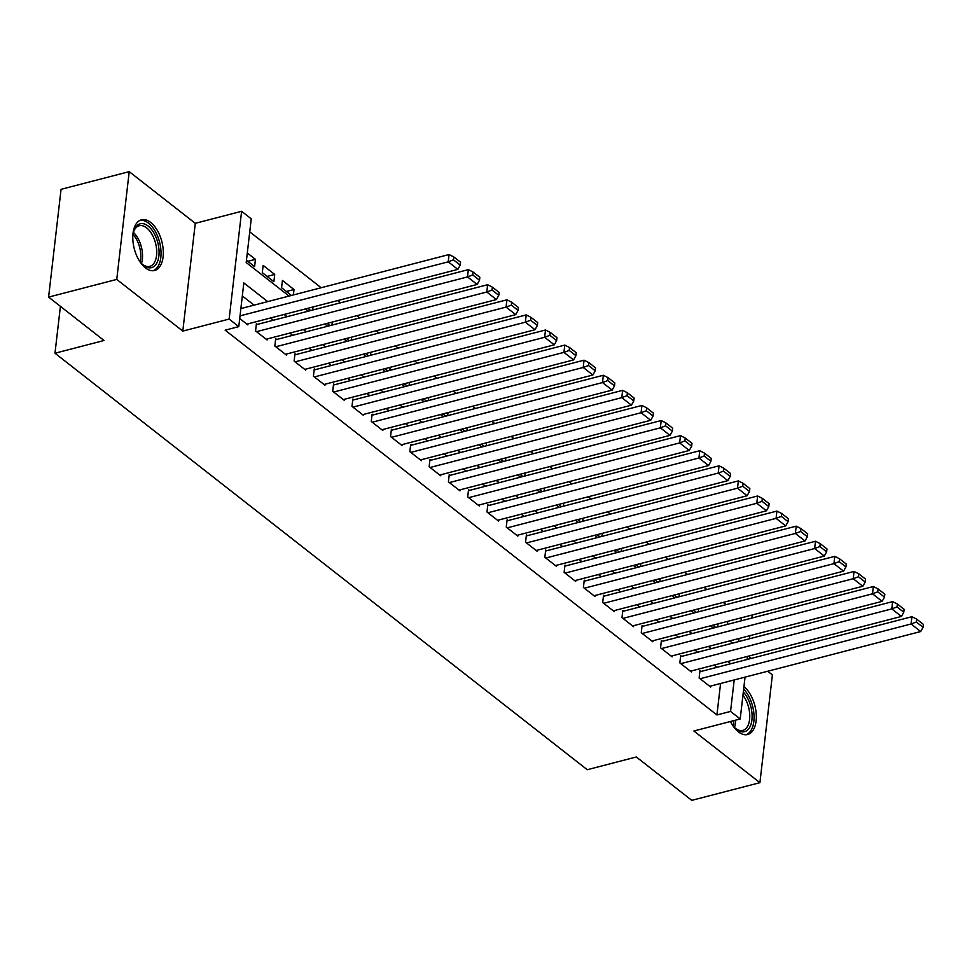 <?xml version="1.0" encoding="UTF-8"?>
<svg xmlns="http://www.w3.org/2000/svg" width="972" height="972" viewBox="0 0 972 972"><rect width="100%" height="100%" fill="white"/><g stroke="black" fill="none" stroke-linecap="round" stroke-linejoin="round"><path stroke-width="1.46" d="M730.519 721.479A26.183 14.24 75.5 0 0 738.453 731.892A26.183 14.24 75.5 0 0 747.65 734.504A26.183 14.24 75.5 0 0 756.228 713.667A26.183 14.24 75.5 0 0 743.944 686.633M150.684 222.43A26.183 14.24 75.5 0 0 141.475 219.806A26.183 14.24 75.5 0 0 132.921 240.849A26.183 14.24 75.5 0 0 145.423 267.871A26.183 14.24 75.5 0 0 154.633 270.483A26.183 14.24 75.5 0 0 163.187 249.452A26.183 14.24 75.5 0 0 150.684 222.43M60.41 306.338L54.979 353.225L587.258 769.715L636.32 756.981L691.772 800.357L759.91 782.679L772.388 674.896L767.722 671.239M751.295 658.396L748.44 656.149M54.979 353.225L104.04 340.492L48.6 297.104L61.066 189.321L129.215 171.643L116.749 279.414L182.797 331.1L229.137 319.071L241.615 211.301L251.25 218.846L246.195 262.537L289.061 296.071M182.797 331.1L195.275 223.317L129.215 171.643M195.275 223.317L241.615 211.301M726.157 604.633L723.289 602.397M706.863 589.542L704.007 587.307M687.581 574.452L684.713 572.216M668.299 559.362L665.431 557.126M649.004 544.271L646.149 542.036M629.722 529.181L626.867 526.946M610.44 514.091L607.573 511.855M591.158 499.001L588.291 496.765M571.864 483.91L569.009 481.675M552.582 468.82L549.715 466.584M533.3 453.73L530.433 451.494M514.018 438.639L511.151 436.404M494.724 423.549L491.868 421.313M475.442 408.459L472.574 406.223M456.16 393.368L453.292 391.133M436.865 378.278L434.01 376.043M417.583 363.188L414.716 360.952M398.301 348.098L395.434 345.862M379.019 333.007L376.152 330.772M359.725 317.917L356.87 315.681M340.443 302.827L337.576 300.591M321.161 287.736L249.743 231.858M48.6 297.104L116.749 279.414M700.933 671.47L699.962 670.716L699.123 677.994L710.69 687.046L710.811 686.013M681.651 656.379L680.679 655.626L679.841 662.904L691.408 671.956L691.529 670.923M662.357 641.289L661.397 640.536L660.559 647.814L672.126 656.865L672.247 655.833M643.075 626.199L642.115 625.446L641.265 632.723L652.844 641.775L652.953 640.742M623.793 611.109L622.821 610.355L621.983 617.633L633.55 626.685L633.671 625.652M604.499 596.018L603.539 595.265L602.701 602.543L614.268 611.595L614.389 610.562M585.217 580.928L584.257 580.175L583.407 587.452L594.986 596.504L595.107 595.472M565.935 565.838L564.963 565.084L564.125 572.362L575.703 581.414L575.813 580.381M546.653 550.747L545.681 549.994L544.842 557.272L556.409 566.324L556.531 565.291M527.359 535.657L526.399 534.904L525.56 542.182L537.127 551.233L537.249 550.201M508.077 520.567L507.117 519.813L506.266 527.091L517.845 536.143L517.967 535.11M488.795 505.476L487.823 504.723L486.984 512.001L498.551 521.053L498.672 520.02M469.5 490.386L468.54 489.633L467.702 496.911L479.269 505.962L479.39 504.93M450.218 475.296L449.258 474.543L448.408 481.82L459.987 490.872L460.108 489.839M430.936 460.206L429.976 459.452L429.126 466.73L440.705 475.782L440.814 474.749M411.654 445.115L410.682 444.362L409.844 451.64L421.411 460.692L421.532 459.659M392.36 430.025L391.4 429.272L390.562 436.55L402.129 445.601L402.25 444.569M373.078 414.935L372.118 414.181L371.268 421.459L382.847 430.511L382.968 429.478M353.796 399.844L352.824 399.091L351.986 406.369L363.552 415.421L363.674 414.388M334.514 384.754L333.542 384.001L332.703 391.279L344.27 400.33L344.392 399.298M315.22 369.664L314.26 368.91L313.421 376.188L324.988 385.24L325.11 384.207M295.938 354.573L294.978 353.82L294.127 361.098L305.706 370.15L305.815 369.117M276.656 339.483L275.684 338.73L274.845 346.008L286.412 355.059L286.533 354.027M257.361 324.393L256.401 323.64L255.563 330.917L267.13 339.969L267.251 338.936M247.811 261.322L255.429 259.342L247.301 252.987M267.093 276.413L274.712 274.432L263.145 265.38L262.306 272.658L273.873 281.71L274.712 274.432M286.375 291.503L294.006 289.522L282.427 280.471L281.588 287.748L291.43 295.452M727.408 624.401L727.761 621.327M246.463 260.265L254.591 266.62L255.429 259.342M293.374 294.953L294.006 289.522M307.857 308.306L310.724 310.542M312.656 310.044L313.008 306.97M327.139 323.397L330.006 325.632M331.938 325.134L332.303 322.06M346.421 338.487L349.288 340.722M351.232 340.224L351.585 337.15M365.715 353.577L368.57 355.813M370.514 355.315L370.867 352.241M384.997 368.667L387.864 370.903M389.796 370.405L390.149 367.331M404.279 383.758L407.147 385.993M409.078 385.495L409.443 382.421M423.573 398.848L426.429 401.084M428.373 400.586L428.725 397.512M442.855 413.938L445.723 416.174M447.655 415.676L448.007 412.602M462.137 429.029L465.005 431.264M466.937 430.766L467.301 427.692M481.419 444.119L484.287 446.355M486.231 445.856L486.583 442.782M500.714 459.209L503.569 461.445M505.513 460.947L505.865 457.873M519.996 474.3L522.863 476.535M524.795 476.037L525.147 472.963M539.278 489.39L542.145 491.625M544.077 491.127L544.442 488.053M558.56 504.48L561.427 506.716M563.371 506.218L563.724 503.144M577.854 519.57L580.709 521.806M582.653 521.308L583.006 518.234M597.136 534.661L600.003 536.896M601.935 536.398L602.3 533.324M616.418 549.751L619.286 551.987M621.23 551.489L621.582 548.415M635.712 564.841L638.568 567.077M640.512 566.579L640.864 563.505M654.994 579.932L657.862 582.167M659.794 581.669L660.146 578.595M674.276 595.022L677.144 597.258M679.076 596.759L679.44 593.685M693.558 610.112L696.426 612.348M698.37 611.85L698.722 608.776M712.853 625.203L715.708 627.438M717.652 626.94L718.004 623.866M267.713 301.612L243.838 282.925L238.784 326.616L225.152 330.164L716.935 714.955L720.568 683.474M716.935 667.314L714.068 665.067M697.653 652.224L694.786 649.976M678.371 637.134L675.504 634.886M659.077 622.044L656.222 619.796M639.795 606.953L636.927 604.706M620.513 591.863L617.645 589.615M601.218 576.773L598.363 574.525M581.936 561.682L579.081 559.435M562.654 546.592L559.787 544.344M543.372 531.502L540.505 529.254M524.078 516.411L521.223 514.164M504.796 501.321L501.929 499.086M485.514 486.231L482.647 483.995M466.232 471.141L463.365 468.905M446.938 456.05L444.083 453.815M427.656 440.96L424.788 438.724M408.374 425.87L405.506 423.634M389.079 410.779L386.224 408.544M369.797 395.689L366.93 393.453M350.515 380.599L347.648 378.363M331.233 365.508L328.366 363.273M311.939 350.418L309.084 348.183M292.657 335.328L289.79 333.092M273.375 320.238L270.508 318.002M254.081 305.147L242.332 295.95M239.72 318.524L247.848 324.879L247.969 323.846M745.038 677.132L740.202 718.964L693.862 730.993L759.91 782.679M740.202 718.964L730.555 711.419L734.2 679.938M716.935 714.955L730.555 711.419M238.784 326.616L229.137 319.071M752.231 614.972L751.878 618.058M749.837 635.7L749.485 638.774M747.444 656.416L747.079 659.49M738.635 641.581L738.999 638.507M741.041 620.865L741.393 617.791M305.475 308.926L308.343 311.162M324.77 324.016L327.625 326.252M344.052 339.107L346.919 341.342M363.334 354.197L366.201 356.432M382.616 369.287L385.483 371.523M401.91 384.377L404.765 386.613M421.192 399.468L424.059 401.703M440.474 414.558L443.341 416.794M459.768 429.648L462.623 431.884M479.05 444.739L481.905 446.974M498.332 459.829L501.2 462.065M517.614 474.919L520.482 477.155M536.909 490.01L539.764 492.245M556.191 505.1L559.058 507.335M575.473 520.19L578.34 522.426M594.755 535.268L597.622 537.516M614.049 550.359L616.904 552.606M633.331 565.449L636.198 567.697M652.613 580.539L655.48 582.787M671.907 595.629L674.762 597.877M691.189 610.72L694.057 612.968M710.471 625.81L713.339 628.058M729.753 640.9L732.621 643.148M730.567 663.779L727.7 661.531M711.285 648.688L708.418 646.441M691.991 633.598L689.136 631.35M672.709 618.508L669.842 616.26M653.427 603.418L650.56 601.17M634.145 588.327L631.278 586.08M614.851 573.237L611.995 570.989M595.569 558.147L592.701 555.899M576.287 543.056L573.419 540.809M556.992 527.966L554.137 525.718M537.71 512.876L534.843 510.628M518.428 497.786L515.561 495.538M499.146 482.695L496.279 480.447M479.852 467.605L476.997 465.357M460.57 452.515L457.703 450.267M441.288 437.424L438.421 435.177M421.994 422.334L419.139 420.086M402.712 407.244L399.857 404.996M383.43 392.153L380.562 389.906M364.148 377.063L361.28 374.815M344.853 361.973L341.998 359.725M325.571 346.883L322.704 344.647M306.289 331.792L303.422 329.557M287.007 316.702L284.14 314.466M240.023 315.864L448.226 261.833L449.064 254.543L240.874 308.574M246.876 324.126L457.861 269.378L448.226 261.833L453.462 259.852L460.218 265.137L460.546 262.221L453.803 256.948L453.462 259.852M449.064 254.543L453.803 256.948M460.218 265.137L457.861 269.378M132.812 235.892A22.648 12.32 -104.5 0 1 133.808 231.02A22.648 12.32 -104.5 0 1 148.145 226.051A22.648 12.32 -104.5 0 1 158.886 255.903A22.648 12.32 -104.5 0 1 143.601 265.38A22.648 12.32 -104.5 0 1 142.471 264.42A22.648 12.32 -104.5 0 1 139.239 260.642M141.912 263.874A20.971 11.409 75.5 0 0 142.398 264.275A20.971 11.409 75.5 0 0 149.773 266.364A20.971 11.409 75.5 0 0 156.638 249.512A20.971 11.409 75.5 0 0 146.614 227.861A20.971 11.409 75.5 0 0 139.239 225.759A20.971 11.409 75.5 0 0 133.577 231.773M152.932 270.726A26.013 14.143 75.5 0 0 160.866 249.5A26.013 14.143 75.5 0 0 148.485 223.135A26.013 14.143 75.5 0 0 139.883 220.413M743.313 692.052A22.648 12.32 -104.5 0 1 751.307 708.722A22.648 12.32 -104.5 0 1 748.659 728.891A22.648 12.32 -104.5 0 1 735.5 728.441A22.648 12.32 -104.5 0 1 732.268 724.662M734.941 727.894A20.971 11.409 75.5 0 0 742.802 730.385A20.971 11.409 75.5 0 0 749.023 709.147A20.971 11.409 75.5 0 0 742.948 695.259M745.961 734.747A26.013 14.143 75.5 0 0 753.154 708.576A26.013 14.143 75.5 0 0 743.653 689.099M256.523 331.671L467.508 276.923L468.346 269.633L256.28 324.672M266.17 339.216L477.143 284.468L467.508 276.923L472.744 274.942L479.5 280.228L479.84 277.312L473.085 272.038L472.744 274.942M468.346 269.633L473.085 272.038M479.5 280.228L477.143 284.468M275.805 346.761L486.79 292.013L487.628 284.723L275.562 339.763M285.452 354.306L496.437 299.558L486.79 292.013L492.039 290.033L498.782 295.318L499.122 292.402L492.367 287.129L492.039 290.033M487.628 284.723L492.367 287.129M498.782 295.318L496.437 299.558M295.099 361.851L506.072 307.103L506.922 299.813L294.856 354.853M304.734 369.396L515.719 314.649L506.072 307.103L511.321 305.123L518.064 310.408L518.404 307.492L511.661 302.219L511.321 305.123M506.922 299.813L511.661 302.219M518.064 310.408L515.719 314.649M314.381 376.942L525.366 322.194L526.204 314.904L314.138 369.943M324.028 384.487L535.001 329.739L525.366 322.194L530.603 320.213L537.358 325.498L537.686 322.583L530.943 317.309L530.603 320.213M526.204 314.904L530.943 317.309M537.358 325.498L535.001 329.739M333.663 392.032L544.648 337.284L545.486 329.994L333.42 385.034M343.31 399.577L554.295 344.829L544.648 337.284L549.885 335.304L556.64 340.589L556.98 337.673L550.225 332.4L549.885 335.304M545.486 329.994L550.225 332.4M556.64 340.589L554.295 344.829M352.945 407.122L563.93 352.374L564.781 345.084L352.715 400.124M362.592 414.667L573.577 359.919L563.93 352.374L569.179 350.394L575.922 355.679L576.262 352.763L569.507 347.49L569.179 350.394M564.781 345.084L569.507 347.49M575.922 355.679L573.577 359.919M372.24 422.213L583.212 367.465L584.063 360.175L371.997 415.214M381.875 429.758L592.859 375.01L583.212 367.465L588.461 365.484L595.216 370.769L595.544 367.853L588.801 362.58L588.461 365.484M584.063 360.175L588.801 362.58M595.216 370.769L592.859 375.01M391.522 437.303L602.506 382.555L603.345 375.265L391.279 430.304M401.169 444.848L612.141 390.1L602.506 382.555L607.743 380.574L614.498 385.86L614.839 382.944L608.083 377.658L607.743 380.574M603.345 375.265L608.083 377.658M614.498 385.86L612.141 390.1M410.804 452.393L621.788 397.645L622.627 390.355L410.561 445.395M420.451 459.938L631.436 405.19L621.788 397.645L627.037 395.665L633.78 400.95L634.121 398.034L627.365 392.749L627.037 395.665M622.627 390.355L627.365 392.749M633.78 400.95L631.436 405.19M430.098 467.483L641.07 412.736L641.921 405.446L429.855 460.485M439.733 475.029L650.718 420.281L641.07 412.736L646.319 410.755L653.062 416.04L653.403 413.124L646.659 407.839L646.319 410.755M641.921 405.446L646.659 407.839M653.062 416.04L650.718 420.281M449.38 482.574L660.365 427.826L661.203 420.536L449.137 475.575M459.015 490.119L670 435.371L660.365 427.826L665.601 425.845L672.357 431.131L672.685 428.215L665.942 422.929L665.601 425.845M661.203 420.536L665.942 422.929M672.357 431.131L670 435.371M468.662 497.664L679.647 442.916L680.485 435.626L468.419 490.666M478.309 505.209L689.294 450.461L679.647 442.916L684.883 440.936L691.639 446.221L691.979 443.305L685.224 438.02L684.883 440.936M680.485 435.626L685.224 438.02M691.639 446.221L689.294 450.461M487.944 512.754L698.929 458.006L699.779 450.716L487.713 505.756M497.591 520.299L708.576 465.552L698.929 458.006L704.178 456.026L710.921 461.311L711.261 458.395L704.506 453.11L704.178 456.026M699.779 450.716L704.506 453.11M710.921 461.311L708.576 465.552M507.238 527.845L718.211 473.097L719.061 465.807L506.995 520.846M516.873 535.39L727.858 480.642L718.211 473.097L723.46 471.116L730.203 476.402L730.543 473.486L723.8 468.2L723.46 471.116M719.061 465.807L723.8 468.2M730.203 476.402L727.858 480.642M526.52 542.935L737.505 488.187L738.343 480.897L526.277 535.937M536.167 550.48L747.14 495.732L737.505 488.187L742.742 486.207L749.497 491.492L749.837 488.576L743.082 483.291L742.742 486.207M738.343 480.897L743.082 483.291M749.497 491.492L747.14 495.732M545.802 558.025L756.787 503.277L757.625 495.987L545.559 551.027M555.449 565.57L766.434 510.822L756.787 503.277L762.024 501.297L768.779 506.582L769.119 503.666L762.364 498.381L762.024 501.297M757.625 495.987L762.364 498.381M768.779 506.582L766.434 510.822M565.097 573.115L776.069 518.368L776.92 511.078L564.854 566.117M574.731 580.661L785.716 525.901L776.069 518.368L781.318 516.387L788.061 521.672L788.401 518.756L781.658 513.471L781.318 516.387M776.92 511.078L781.658 513.471M788.061 521.672L785.716 525.901M584.379 588.206L795.363 533.446L796.202 526.168L584.136 581.207M594.014 595.751L804.998 540.991L795.363 533.446L800.6 531.477L807.355 536.763L807.683 533.847L800.94 528.561L800.6 531.477M796.202 526.168L800.94 528.561M807.355 536.763L804.998 540.991M603.661 603.296L814.645 548.536L815.484 541.258L603.418 596.298M613.308 610.841L824.28 556.081L814.645 548.536L819.882 546.568L826.637 551.853L826.978 548.937L820.222 543.652L819.882 546.568M815.484 541.258L820.222 543.652M826.637 551.853L824.28 556.081M622.943 618.386L833.927 563.626L834.766 556.349L622.7 611.388M632.59 625.932L843.574 571.172L833.927 563.626L839.176 561.658L845.919 566.943L846.26 564.027L839.504 558.742L839.176 561.658M834.766 556.349L839.504 558.742M845.919 566.943L843.574 571.172M642.237 633.477L853.209 578.717L854.06 571.439L641.994 626.478M651.872 641.022L862.857 586.262L853.209 578.717L858.458 576.748L865.202 582.034L865.542 579.118L858.798 573.832L858.458 576.748M854.06 571.439L858.798 573.832M865.202 582.034L862.857 586.262M661.519 648.567L872.504 593.807L873.342 586.529L661.276 641.569M671.166 656.112L882.139 601.352L872.504 593.807L877.74 591.839L884.496 597.124L884.824 594.208L878.081 588.923L877.74 591.839M873.342 586.529L878.081 588.923M884.496 597.124L882.139 601.352M680.801 663.657L891.786 608.897L892.624 601.619L680.558 656.659M690.448 671.202L901.433 616.442L891.786 608.897L897.022 606.929L903.778 612.214L904.118 609.298L897.363 604.013L897.022 606.929M892.624 601.619L897.363 604.013M903.778 612.214L901.433 616.442M700.083 678.748L911.068 623.988L911.918 616.71L699.852 671.749M709.73 686.293L920.715 631.533L911.068 623.988L916.317 622.019L923.06 627.304L923.4 624.389L916.645 619.103L916.317 622.019M911.918 616.71L916.645 619.103M923.06 627.304L920.715 631.533M133.419 232.393A20.971 11.409 -104.5 0 1 141.462 263.4M140.15 261.869A20.291 11.032 75.5 0 0 133.018 234.374M735.573 720.167A20.971 11.409 -104.5 0 1 734.492 727.421M733.18 725.902A20.291 11.032 75.5 0 0 733.811 720.629"/></g></svg>
